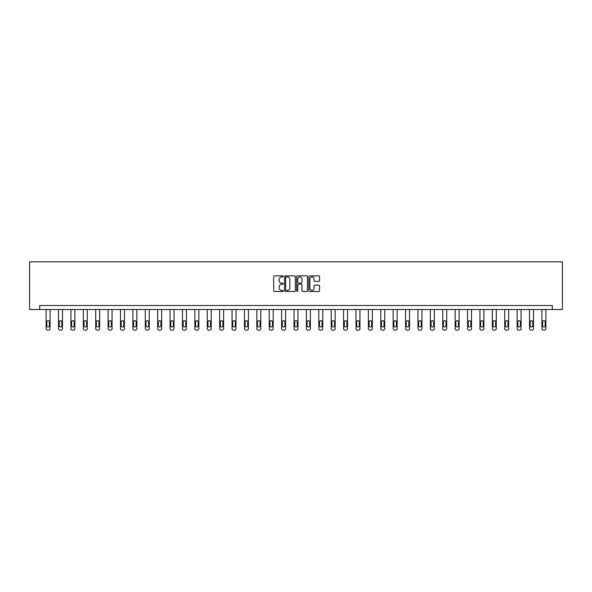 <?xml version="1.0" encoding="UTF-8"?>
<svg xmlns="http://www.w3.org/2000/svg" width="592" height="592" viewBox="0 0 592 592"><rect width="100%" height="100%" fill="white"/><g stroke="black" fill="none" stroke-linecap="round" stroke-linejoin="round"><path stroke-width="0.89" d="M283.287 276.427A0.548 0.548 0 0 0 282.739 275.879L274.459 275.879A0.777 0.777 0 0 0 273.674 276.656L273.674 290.694A0.777 0.777 0 0 0 274.459 291.479L282.739 291.479A0.548 0.548 0 0 0 283.287 290.931A0.548 0.548 0 0 0 282.739 290.383L281.674 290.383A2.494 2.494 0 0 1 279.172 287.89L279.172 286.72A2.494 2.494 0 0 1 281.674 284.227L282.739 284.227A0.548 0.548 0 0 0 283.287 283.679A0.548 0.548 0 0 0 282.739 283.131L281.674 283.131A2.494 2.494 0 0 1 279.172 280.638L279.172 279.468A2.494 2.494 0 0 1 281.674 276.967L282.739 276.967A0.548 0.548 0 0 0 283.287 276.427M318.792 281.378A0.777 0.777 0 0 0 319.569 280.593L319.569 276.656A0.777 0.777 0 0 0 318.792 275.879L309.586 275.879A0.777 0.777 0 0 0 308.809 276.656L308.809 290.694A0.777 0.777 0 0 0 309.586 291.479L318.792 291.479A0.777 0.777 0 0 0 319.569 290.694L319.569 285.936A0.777 0.777 0 0 0 318.792 285.159L314.855 285.159A0.777 0.777 0 0 0 314.071 285.936L314.071 288.297A2.087 2.087 0 0 1 311.984 290.383A2.087 2.087 0 0 1 309.905 288.297L309.905 279.054A2.087 2.087 0 0 1 311.984 276.967A2.087 2.087 0 0 1 314.071 279.054L314.071 280.593A0.777 0.777 0 0 0 314.855 281.378L318.792 281.378M552.306 309.498L562.4 309.498L562.4 261.827L29.6 261.827L29.6 309.498L552.306 309.498L552.306 305.524L39.694 305.524L39.694 309.498M295.319 276.656A0.777 0.777 0 0 0 294.535 275.879L285.337 275.879A0.777 0.777 0 0 0 284.552 276.656L284.552 290.694A0.777 0.777 0 0 0 285.337 291.479L294.535 291.479A0.777 0.777 0 0 0 295.319 290.694L295.319 276.656M297.465 275.879L306.663 275.879A0.777 0.777 0 0 1 307.448 276.656L307.448 290.694A0.777 0.777 0 0 1 306.663 291.479L302.727 291.479A0.777 0.777 0 0 1 301.95 290.694L301.95 285.004A0.777 0.777 0 0 0 301.165 284.227L298.553 284.227A0.777 0.777 0 0 0 297.776 285.004L297.776 290.931A0.548 0.548 0 0 1 297.228 291.479A0.548 0.548 0 0 1 296.681 290.931L296.681 276.656A0.777 0.777 0 0 1 297.465 275.879M286.195 276.967A0.548 0.548 0 0 0 285.647 277.515L285.647 289.836A0.548 0.548 0 0 0 286.195 290.383L287.327 290.383A2.494 2.494 0 0 0 289.821 287.89L289.821 279.468A2.494 2.494 0 0 0 287.327 276.967L286.195 276.967M301.95 279.098A2.087 2.087 0 0 0 299.863 277.012A2.087 2.087 0 0 0 297.776 279.098L297.776 282.354A0.777 0.777 0 0 0 298.553 283.131L301.165 283.131A0.777 0.777 0 0 0 301.95 282.354L301.95 279.098M50.098 309.498L50.098 328.582A1.591 1.591 0 0 1 48.507 330.173L47.715 330.173A1.591 1.591 0 0 1 46.124 328.582L46.124 309.498M49.38 325.726L49.38 321.907A1.273 1.273 0 0 0 48.115 320.635A1.273 1.273 0 0 0 46.842 321.907L46.842 325.726A1.273 1.273 0 0 0 48.115 326.991A1.273 1.273 0 0 0 49.38 325.726M62.493 309.498L62.493 328.582A1.591 1.591 0 0 1 60.902 330.173L60.11 330.173A1.591 1.591 0 0 1 58.519 328.582L58.519 309.498M61.775 325.726L61.775 321.907A1.273 1.273 0 0 0 60.51 320.635A1.273 1.273 0 0 0 59.237 321.907L59.237 325.726A1.273 1.273 0 0 0 60.51 326.991A1.273 1.273 0 0 0 61.775 325.726M74.888 309.498L74.888 328.582A1.591 1.591 0 0 1 73.297 330.173L72.505 330.173A1.591 1.591 0 0 1 70.914 328.582L70.914 309.498M74.17 325.726L74.17 321.907A1.273 1.273 0 0 0 72.897 320.635A1.273 1.273 0 0 0 71.632 321.907L71.632 325.726A1.273 1.273 0 0 0 72.897 326.991A1.273 1.273 0 0 0 74.17 325.726M87.283 309.498L87.283 328.582A1.591 1.591 0 0 1 85.692 330.173L84.9 330.173A1.591 1.591 0 0 1 83.309 328.582L83.309 309.498M86.565 325.726L86.565 321.907A1.273 1.273 0 0 0 85.292 320.635A1.273 1.273 0 0 0 84.027 321.907L84.027 325.726A1.273 1.273 0 0 0 85.292 326.991A1.273 1.273 0 0 0 86.565 325.726M99.678 309.498L99.678 328.582A1.591 1.591 0 0 1 98.087 330.173L97.295 330.173A1.591 1.591 0 0 1 95.704 328.582L95.704 309.498M98.96 325.726L98.96 321.907A1.273 1.273 0 0 0 97.687 320.635A1.273 1.273 0 0 0 96.422 321.907L96.422 325.726A1.273 1.273 0 0 0 97.687 326.991A1.273 1.273 0 0 0 98.96 325.726M112.073 309.498L112.073 328.582A1.591 1.591 0 0 1 110.482 330.173L109.69 330.173A1.591 1.591 0 0 1 108.099 328.582L108.099 309.498M111.355 325.726L111.355 321.907A1.273 1.273 0 0 0 110.082 320.635A1.273 1.273 0 0 0 108.81 321.907L108.81 325.726A1.273 1.273 0 0 0 110.082 326.991A1.273 1.273 0 0 0 111.355 325.726M124.468 309.498L124.468 328.582A1.591 1.591 0 0 1 122.877 330.173L122.078 330.173A1.591 1.591 0 0 1 120.494 328.582L120.494 309.498M123.75 325.726L123.75 321.907A1.273 1.273 0 0 0 122.477 320.635A1.273 1.273 0 0 0 121.205 321.907L121.205 325.726A1.273 1.273 0 0 0 122.477 326.991A1.273 1.273 0 0 0 123.75 325.726M136.856 309.498L136.856 328.582A1.591 1.591 0 0 1 135.272 330.173L134.473 330.173A1.591 1.591 0 0 1 132.889 328.582L132.889 309.498M136.145 325.726L136.145 321.907A1.273 1.273 0 0 0 134.872 320.635A1.273 1.273 0 0 0 133.6 321.907L133.6 325.726A1.273 1.273 0 0 0 134.872 326.991A1.273 1.273 0 0 0 136.145 325.726M149.251 309.498L149.251 328.582A1.591 1.591 0 0 1 147.667 330.173L146.868 330.173A1.591 1.591 0 0 1 145.284 328.582L145.284 309.498M148.54 325.726L148.54 321.907A1.273 1.273 0 0 0 147.267 320.635A1.273 1.273 0 0 0 145.995 321.907L145.995 325.726A1.273 1.273 0 0 0 147.267 326.991A1.273 1.273 0 0 0 148.54 325.726M161.646 309.498L161.646 328.582A1.591 1.591 0 0 1 160.062 330.173L159.263 330.173A1.591 1.591 0 0 1 157.672 328.582L157.672 309.498M160.935 325.726L160.935 321.907A1.273 1.273 0 0 0 159.662 320.635A1.273 1.273 0 0 0 158.39 321.907L158.39 325.726A1.273 1.273 0 0 0 159.662 326.991A1.273 1.273 0 0 0 160.935 325.726M174.041 309.498L174.041 328.582A1.591 1.591 0 0 1 172.457 330.173L171.658 330.173A1.591 1.591 0 0 1 170.067 328.582L170.067 309.498M173.33 325.726L173.33 321.907A1.273 1.273 0 0 0 172.057 320.635A1.273 1.273 0 0 0 170.785 321.907L170.785 325.726A1.273 1.273 0 0 0 172.057 326.991A1.273 1.273 0 0 0 173.33 325.726M186.436 309.498L186.436 328.582A1.591 1.591 0 0 1 184.845 330.173L184.053 330.173A1.591 1.591 0 0 1 182.462 328.582L182.462 309.498M185.725 325.726L185.725 321.907A1.273 1.273 0 0 0 184.452 320.635A1.273 1.273 0 0 0 183.18 321.907L183.18 325.726A1.273 1.273 0 0 0 184.452 326.991A1.273 1.273 0 0 0 185.725 325.726M198.831 309.498L198.831 328.582A1.591 1.591 0 0 1 197.24 330.173L196.448 330.173A1.591 1.591 0 0 1 194.857 328.582L194.857 309.498M198.113 325.726L198.113 321.907A1.273 1.273 0 0 0 196.847 320.635A1.273 1.273 0 0 0 195.575 321.907L195.575 325.726A1.273 1.273 0 0 0 196.847 326.991A1.273 1.273 0 0 0 198.113 325.726M211.226 309.498L211.226 328.582A1.591 1.591 0 0 1 209.635 330.173L208.843 330.173A1.591 1.591 0 0 1 207.252 328.582L207.252 309.498M210.508 325.726L210.508 321.907A1.273 1.273 0 0 0 209.242 320.635A1.273 1.273 0 0 0 207.97 321.907L207.97 325.726A1.273 1.273 0 0 0 209.242 326.991A1.273 1.273 0 0 0 210.508 325.726M223.621 309.498L223.621 328.582A1.591 1.591 0 0 1 222.03 330.173L221.238 330.173A1.591 1.591 0 0 1 219.647 328.582L219.647 309.498M222.903 325.726L222.903 321.907A1.273 1.273 0 0 0 221.63 320.635A1.273 1.273 0 0 0 220.365 321.907L220.365 325.726A1.273 1.273 0 0 0 221.63 326.991A1.273 1.273 0 0 0 222.903 325.726M236.016 309.498L236.016 328.582A1.591 1.591 0 0 1 234.425 330.173L233.633 330.173A1.591 1.591 0 0 1 232.042 328.582L232.042 309.498M235.298 325.726L235.298 321.907A1.273 1.273 0 0 0 234.025 320.635A1.273 1.273 0 0 0 232.76 321.907L232.76 325.726A1.273 1.273 0 0 0 234.025 326.991A1.273 1.273 0 0 0 235.298 325.726M248.411 309.498L248.411 328.582A1.591 1.591 0 0 1 246.82 330.173L246.028 330.173A1.591 1.591 0 0 1 244.437 328.582L244.437 309.498M247.693 325.726L247.693 321.907A1.273 1.273 0 0 0 246.42 320.635A1.273 1.273 0 0 0 245.155 321.907L245.155 325.726A1.273 1.273 0 0 0 246.42 326.991A1.273 1.273 0 0 0 247.693 325.726M260.806 309.498L260.806 328.582A1.591 1.591 0 0 1 259.215 330.173L258.423 330.173A1.591 1.591 0 0 1 256.832 328.582L256.832 309.498M260.088 325.726L260.088 321.907A1.273 1.273 0 0 0 258.815 320.635A1.273 1.273 0 0 0 257.542 321.907L257.542 325.726A1.273 1.273 0 0 0 258.815 326.991A1.273 1.273 0 0 0 260.088 325.726M273.201 309.498L273.201 328.582A1.591 1.591 0 0 1 271.61 330.173L270.81 330.173A1.591 1.591 0 0 1 269.227 328.582L269.227 309.498M272.483 325.726L272.483 321.907A1.273 1.273 0 0 0 271.21 320.635A1.273 1.273 0 0 0 269.937 321.907L269.937 325.726A1.273 1.273 0 0 0 271.21 326.991A1.273 1.273 0 0 0 272.483 325.726M285.588 309.498L285.588 328.582A1.591 1.591 0 0 1 284.005 330.173L283.205 330.173A1.591 1.591 0 0 1 281.622 328.582L281.622 309.498M284.878 325.726L284.878 321.907A1.273 1.273 0 0 0 283.605 320.635A1.273 1.273 0 0 0 282.332 321.907L282.332 325.726A1.273 1.273 0 0 0 283.605 326.991A1.273 1.273 0 0 0 284.878 325.726M297.983 309.498L297.983 328.582A1.591 1.591 0 0 1 296.4 330.173L295.6 330.173A1.591 1.591 0 0 1 294.017 328.582L294.017 309.498M297.273 325.726L297.273 321.907A1.273 1.273 0 0 0 296 320.635A1.273 1.273 0 0 0 294.727 321.907L294.727 325.726A1.273 1.273 0 0 0 296 326.991A1.273 1.273 0 0 0 297.273 325.726M310.378 309.498L310.378 328.582A1.591 1.591 0 0 1 308.795 330.173L307.995 330.173A1.591 1.591 0 0 1 306.412 328.582L306.412 309.498M309.668 325.726L309.668 321.907A1.273 1.273 0 0 0 308.395 320.635A1.273 1.273 0 0 0 307.122 321.907L307.122 325.726A1.273 1.273 0 0 0 308.395 326.991A1.273 1.273 0 0 0 309.668 325.726M322.773 309.498L322.773 328.582A1.591 1.591 0 0 1 321.19 330.173L320.39 330.173A1.591 1.591 0 0 1 318.799 328.582L318.799 309.498M322.063 325.726L322.063 321.907A1.273 1.273 0 0 0 320.79 320.635A1.273 1.273 0 0 0 319.517 321.907L319.517 325.726A1.273 1.273 0 0 0 320.79 326.991A1.273 1.273 0 0 0 322.063 325.726M335.168 309.498L335.168 328.582A1.591 1.591 0 0 1 333.577 330.173L332.785 330.173A1.591 1.591 0 0 1 331.194 328.582L331.194 309.498M334.458 325.726L334.458 321.907A1.273 1.273 0 0 0 333.185 320.635A1.273 1.273 0 0 0 331.912 321.907L331.912 325.726A1.273 1.273 0 0 0 333.185 326.991A1.273 1.273 0 0 0 334.458 325.726M347.563 309.498L347.563 328.582A1.591 1.591 0 0 1 345.972 330.173L345.18 330.173A1.591 1.591 0 0 1 343.589 328.582L343.589 309.498M346.845 325.726L346.845 321.907A1.273 1.273 0 0 0 345.58 320.635A1.273 1.273 0 0 0 344.307 321.907L344.307 325.726A1.273 1.273 0 0 0 345.58 326.991A1.273 1.273 0 0 0 346.845 325.726M359.958 309.498L359.958 328.582A1.591 1.591 0 0 1 358.367 330.173L357.575 330.173A1.591 1.591 0 0 1 355.984 328.582L355.984 309.498M359.24 325.726L359.24 321.907A1.273 1.273 0 0 0 357.975 320.635A1.273 1.273 0 0 0 356.702 321.907L356.702 325.726A1.273 1.273 0 0 0 357.975 326.991A1.273 1.273 0 0 0 359.24 325.726M372.353 309.498L372.353 328.582A1.591 1.591 0 0 1 370.762 330.173L369.97 330.173A1.591 1.591 0 0 1 368.379 328.582L368.379 309.498M371.635 325.726L371.635 321.907A1.273 1.273 0 0 0 370.37 320.635A1.273 1.273 0 0 0 369.097 321.907L369.097 325.726A1.273 1.273 0 0 0 370.37 326.991A1.273 1.273 0 0 0 371.635 325.726M384.748 309.498L384.748 328.582A1.591 1.591 0 0 1 383.157 330.173L382.365 330.173A1.591 1.591 0 0 1 380.774 328.582L380.774 309.498M384.03 325.726L384.03 321.907A1.273 1.273 0 0 0 382.758 320.635A1.273 1.273 0 0 0 381.492 321.907L381.492 325.726A1.273 1.273 0 0 0 382.758 326.991A1.273 1.273 0 0 0 384.03 325.726M397.143 309.498L397.143 328.582A1.591 1.591 0 0 1 395.552 330.173L394.76 330.173A1.591 1.591 0 0 1 393.169 328.582L393.169 309.498M396.425 325.726L396.425 321.907A1.273 1.273 0 0 0 395.153 320.635A1.273 1.273 0 0 0 393.887 321.907L393.887 325.726A1.273 1.273 0 0 0 395.153 326.991A1.273 1.273 0 0 0 396.425 325.726M409.538 309.498L409.538 328.582A1.591 1.591 0 0 1 407.947 330.173L407.155 330.173A1.591 1.591 0 0 1 405.564 328.582L405.564 309.498M408.82 325.726L408.82 321.907A1.273 1.273 0 0 0 407.548 320.635A1.273 1.273 0 0 0 406.275 321.907L406.275 325.726A1.273 1.273 0 0 0 407.548 326.991A1.273 1.273 0 0 0 408.82 325.726M421.933 309.498L421.933 328.582A1.591 1.591 0 0 1 420.342 330.173L419.543 330.173A1.591 1.591 0 0 1 417.959 328.582L417.959 309.498M421.215 325.726L421.215 321.907A1.273 1.273 0 0 0 419.943 320.635A1.273 1.273 0 0 0 418.67 321.907L418.67 325.726A1.273 1.273 0 0 0 419.943 326.991A1.273 1.273 0 0 0 421.215 325.726M434.328 309.498L434.328 328.582A1.591 1.591 0 0 1 432.737 330.173L431.938 330.173A1.591 1.591 0 0 1 430.354 328.582L430.354 309.498M433.61 325.726L433.61 321.907A1.273 1.273 0 0 0 432.338 320.635A1.273 1.273 0 0 0 431.065 321.907L431.065 325.726A1.273 1.273 0 0 0 432.338 326.991A1.273 1.273 0 0 0 433.61 325.726M446.716 309.498L446.716 328.582A1.591 1.591 0 0 1 445.132 330.173L444.333 330.173A1.591 1.591 0 0 1 442.749 328.582L442.749 309.498M446.005 325.726L446.005 321.907A1.273 1.273 0 0 0 444.733 320.635A1.273 1.273 0 0 0 443.46 321.907L443.46 325.726A1.273 1.273 0 0 0 444.733 326.991A1.273 1.273 0 0 0 446.005 325.726M459.111 309.498L459.111 328.582A1.591 1.591 0 0 1 457.527 330.173L456.728 330.173A1.591 1.591 0 0 1 455.144 328.582L455.144 309.498M458.4 325.726L458.4 321.907A1.273 1.273 0 0 0 457.128 320.635A1.273 1.273 0 0 0 455.855 321.907L455.855 325.726A1.273 1.273 0 0 0 457.128 326.991A1.273 1.273 0 0 0 458.4 325.726M471.506 309.498L471.506 328.582A1.591 1.591 0 0 1 469.922 330.173L469.123 330.173A1.591 1.591 0 0 1 467.532 328.582L467.532 309.498M470.795 325.726L470.795 321.907A1.273 1.273 0 0 0 469.523 320.635A1.273 1.273 0 0 0 468.25 321.907L468.25 325.726A1.273 1.273 0 0 0 469.523 326.991A1.273 1.273 0 0 0 470.795 325.726M483.901 309.498L483.901 328.582A1.591 1.591 0 0 1 482.31 330.173L481.518 330.173A1.591 1.591 0 0 1 479.927 328.582L479.927 309.498M483.19 325.726L483.19 321.907A1.273 1.273 0 0 0 481.918 320.635A1.273 1.273 0 0 0 480.645 321.907L480.645 325.726A1.273 1.273 0 0 0 481.918 326.991A1.273 1.273 0 0 0 483.19 325.726M496.296 309.498L496.296 328.582A1.591 1.591 0 0 1 494.705 330.173L493.913 330.173A1.591 1.591 0 0 1 492.322 328.582L492.322 309.498M495.578 325.726L495.578 321.907A1.273 1.273 0 0 0 494.313 320.635A1.273 1.273 0 0 0 493.04 321.907L493.04 325.726A1.273 1.273 0 0 0 494.313 326.991A1.273 1.273 0 0 0 495.578 325.726M508.691 309.498L508.691 328.582A1.591 1.591 0 0 1 507.1 330.173L506.308 330.173A1.591 1.591 0 0 1 504.717 328.582L504.717 309.498M507.973 325.726L507.973 321.907A1.273 1.273 0 0 0 506.708 320.635A1.273 1.273 0 0 0 505.435 321.907L505.435 325.726A1.273 1.273 0 0 0 506.708 326.991A1.273 1.273 0 0 0 507.973 325.726M521.086 309.498L521.086 328.582A1.591 1.591 0 0 1 519.495 330.173L518.703 330.173A1.591 1.591 0 0 1 517.112 328.582L517.112 309.498M520.368 325.726L520.368 321.907A1.273 1.273 0 0 0 519.103 320.635A1.273 1.273 0 0 0 517.83 321.907L517.83 325.726A1.273 1.273 0 0 0 519.103 326.991A1.273 1.273 0 0 0 520.368 325.726M533.481 309.498L533.481 328.582A1.591 1.591 0 0 1 531.89 330.173L531.098 330.173A1.591 1.591 0 0 1 529.507 328.582L529.507 309.498M532.763 325.726L532.763 321.907A1.273 1.273 0 0 0 531.49 320.635A1.273 1.273 0 0 0 530.225 321.907L530.225 325.726A1.273 1.273 0 0 0 531.49 326.991A1.273 1.273 0 0 0 532.763 325.726M545.876 309.498L545.876 328.582A1.591 1.591 0 0 1 544.285 330.173L543.493 330.173A1.591 1.591 0 0 1 541.902 328.582L541.902 309.498M545.158 325.726L545.158 321.907A1.273 1.273 0 0 0 543.885 320.635A1.273 1.273 0 0 0 542.62 321.907L542.62 325.726A1.273 1.273 0 0 0 543.885 326.991A1.273 1.273 0 0 0 545.158 325.726"/></g></svg>
